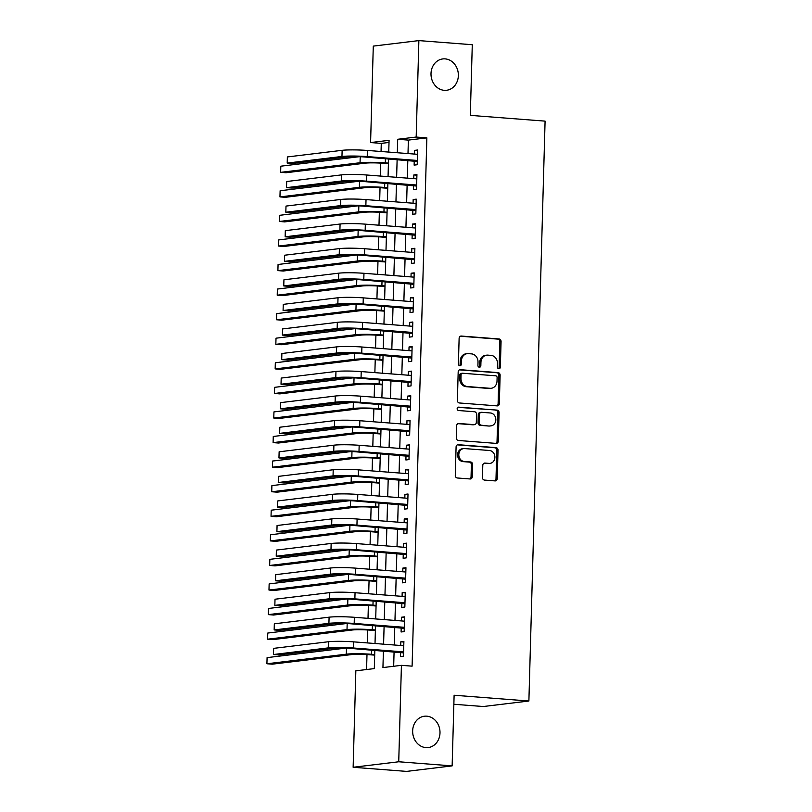 <?xml version="1.0" encoding="UTF-8"?>
<svg xmlns="http://www.w3.org/2000/svg" width="812" height="812" viewBox="0 0 812 812"><rect width="100%" height="100%" fill="white"/><g stroke="black" fill="none" stroke-linecap="round" stroke-linejoin="round"><path stroke-width="1.22" d="M498.832 368.729A1.695 1.462 83.1 0 0 500.344 367.156L501.065 341.527A2.426 2.091 83.1 0 0 499.035 338.959L461.287 336.046A2.426 2.091 83.1 0 0 459.125 338.299L458.404 363.918A1.695 1.462 83.1 0 0 461.348 364.152L461.439 360.832A7.744 6.699 83.1 0 1 467.215 353.656A7.744 6.699 83.1 0 1 468.362 353.636L471.508 353.88A7.744 6.699 83.1 0 1 478.004 362.111L477.913 365.43A1.695 1.462 83.1 0 0 480.846 365.654L480.937 362.335A7.744 6.699 83.1 0 1 486.723 355.159A7.744 6.699 83.1 0 1 487.86 355.138L491.006 355.382A7.744 6.699 83.1 0 1 497.502 363.614L497.411 366.933A1.695 1.462 83.1 0 0 498.832 368.729M498.446 368.648A1.695 1.462 83.1 0 0 499.116 367.308L499.827 341.679A2.426 2.091 83.1 0 0 497.807 339.111L460.363 336.219M459.44 365.633A1.695 1.462 83.1 0 0 460.11 364.294L460.201 360.985L461.439 360.832M478.948 367.136A1.695 1.462 83.1 0 0 479.618 365.806L479.709 362.487L480.937 362.335M426.767 716.164A15.793 13.652 83.1 0 0 424.432 716.214A15.793 13.652 83.1 0 0 412.669 732.18A15.793 13.652 83.1 0 0 425.884 747.619A15.793 13.652 83.1 0 0 428.218 747.568A15.793 13.652 83.1 0 0 439.982 731.592A15.793 13.652 83.1 0 0 426.767 716.164M445.128 58.88A15.793 13.652 83.1 0 0 442.794 58.931A15.793 13.652 83.1 0 0 431.02 74.897A15.793 13.652 83.1 0 0 444.245 90.325A15.793 13.652 83.1 0 0 446.58 90.274A15.793 13.652 83.1 0 0 458.344 74.308A15.793 13.652 83.1 0 0 445.128 58.88M482.45 477.507A2.426 2.091 83.1 0 0 484.48 480.075L495.066 480.897A2.426 2.091 83.1 0 0 497.238 478.644L498.03 450.183A2.426 2.091 83.1 0 0 496 447.615L458.252 444.702A2.426 2.091 83.1 0 0 456.09 446.955L455.288 475.406A2.426 2.091 83.1 0 0 457.318 477.984L470.118 478.968A2.426 2.091 83.1 0 0 472.279 476.725L472.614 464.545A2.426 2.091 83.1 0 0 470.595 461.967L464.251 461.48A6.476 5.603 83.1 0 1 458.821 455.146A6.476 5.603 83.1 0 1 463.652 448.6A6.476 5.603 83.1 0 1 464.606 448.579L489.453 450.487A6.476 5.603 83.1 0 1 494.884 456.821A6.476 5.603 83.1 0 1 490.052 463.378A6.476 5.603 83.1 0 1 489.098 463.398L484.957 463.073A2.426 2.091 83.1 0 0 482.795 465.327L482.45 477.507M389.009 142.445L381.275 143.379L370.587 142.557L373.287 46.111L418.87 40.6L472.279 44.721L470.31 115.365L545.085 121.13L528.886 701.02L454.111 695.245L452.142 765.889L398.733 761.768L353.139 767.279L355.839 670.834L374.312 668.601L374.829 650.26M418.87 40.6L416.18 137.045L397.697 139.278L397.322 152.747M383.406 650.93L382.939 667.565L401.422 665.332L412.1 666.155L426.858 137.867L416.18 137.045M401.422 665.332L398.733 761.768M497.167 405.888A2.426 2.091 83.1 0 0 499.329 403.635L500.121 375.174A2.426 2.091 83.1 0 0 498.091 372.606L460.343 369.693A2.426 2.091 83.1 0 0 458.181 371.947L457.389 400.397A2.426 2.091 83.1 0 0 459.419 402.975L497.167 405.888M499.075 412.679L498.284 441.139A2.426 2.091 83.1 0 1 496.122 443.393L458.374 440.48A2.426 2.091 83.1 0 1 456.344 437.901L456.679 425.721A2.426 2.091 83.1 0 1 458.841 423.478L474.157 424.656A2.426 2.091 83.1 0 0 476.319 422.402L476.542 414.323A2.426 2.091 83.1 0 0 474.512 411.755L458.577 410.527A1.695 1.462 83.1 0 1 458.668 407.147L497.045 410.111A2.426 2.091 83.1 0 1 499.075 412.679L497.847 412.831L497.045 441.292L498.284 441.139M414.242 160.817L414.13 165.12L417.206 164.745L417.622 150.007L414.536 150.372L414.435 154.067M413.562 185.39L413.44 189.693L416.515 189.318L416.932 174.57L413.856 174.945L413.744 178.64M412.872 209.963L412.75 214.256L415.835 213.891L416.241 199.143L413.166 199.519L413.064 203.213M412.191 234.536L412.07 238.829L415.145 238.464L415.561 223.716L412.476 224.092L412.374 227.786M411.501 259.099L411.379 263.403L414.465 263.027L414.871 248.289L411.796 248.665L411.694 252.349M410.811 283.672L410.699 287.976L413.775 287.6L414.191 272.862L411.105 273.228L411.004 276.922M410.131 308.245L410.009 312.549L413.085 312.173L413.501 297.436L410.415 297.801L410.314 301.496M409.441 332.818L409.319 337.122L412.405 336.747L412.811 321.999L409.735 322.374L409.634 326.069M408.761 357.392L408.639 361.685L411.714 361.32L412.131 346.572L409.045 346.947L408.943 350.642M408.071 381.965L407.949 386.258L411.034 385.893L411.44 371.145L408.365 371.52L408.253 375.205M407.38 406.528L407.259 410.831L410.344 410.456L410.75 395.718L407.675 396.094L407.573 399.778M406.7 431.101L406.579 435.405L409.654 435.029L410.07 420.291L406.985 420.657L406.883 424.351M406.01 455.674L405.888 459.978L408.974 459.602L409.38 444.864L406.304 445.23L406.203 448.924M405.32 480.247L405.208 484.551L408.284 484.175L408.7 469.427L405.614 469.803L405.513 473.497M404.64 504.82L404.518 509.114L407.594 508.748L408.01 494L404.934 494.376L404.823 498.071M403.95 529.394L403.828 533.687L406.913 533.322L407.319 518.574L404.244 518.949L404.143 522.634M403.27 553.957L403.148 558.26L406.223 557.885L406.639 543.147L403.554 543.522L403.452 547.207M402.579 578.53L402.458 582.833L405.543 582.458L405.949 567.72L402.874 568.085L402.772 571.78M401.889 603.103L401.767 607.406L404.853 607.031L405.269 592.293L402.184 592.658L402.082 596.353M401.209 627.676L401.087 631.98L404.163 631.604L404.579 616.856L401.493 617.232L401.392 620.926M426.858 137.867L408.375 140.1L408 153.57M407.817 160.319L407.319 178.143M407.127 184.892L406.629 202.716M406.436 209.466L405.939 227.289M405.756 234.039L405.259 251.852M405.066 258.612L404.569 276.425M404.386 283.175L403.889 300.998M403.696 307.748L403.199 325.571M403.006 332.321L402.508 350.145M402.326 356.894L401.828 374.718M401.635 381.467L401.138 399.281M400.955 406.041L400.448 423.854M400.265 430.604L399.768 448.427M399.575 455.177L399.078 473M398.895 479.75L398.398 497.573M398.205 504.323L397.707 522.146M397.515 528.896L397.017 546.709M396.835 553.469L396.337 571.283M396.144 578.032L395.647 595.856M395.464 602.606L394.967 620.429M394.774 627.179L394.277 645.002M394.084 651.752L393.678 666.266M400.519 652.249L400.397 656.543L403.483 656.177L403.889 641.429L400.813 641.805L400.712 645.499M381.275 143.379L381.051 151.489M380.726 163.121L380.361 176.062M380.036 187.694L379.671 200.635M379.346 212.267L378.991 225.208M378.666 236.84L378.301 249.781M377.976 261.403L377.61 274.344M377.286 285.976L376.93 298.917M376.606 310.549L376.24 323.491M375.915 335.123L375.56 348.064M375.235 359.696L374.87 372.637M374.545 384.269L374.18 397.21M373.855 408.832L373.5 421.773M373.175 433.405L372.809 446.346M372.485 457.978L372.119 470.919M371.794 482.551L371.439 495.493M371.114 507.124L370.749 520.066M370.424 531.698L370.069 544.639M369.744 556.261L369.379 569.202M369.054 580.834L368.689 593.775M368.364 605.407L368.009 618.348M367.684 629.98L367.318 642.921M366.994 654.553L366.577 669.535M453.857 704.258L483.302 706.521L528.886 701.02M452.142 765.889L406.548 771.4L353.139 767.279M388.745 152.088L389.07 140.314L370.587 142.557M375.012 643.51L375.52 625.697M375.702 618.937L376.2 601.124M376.392 594.374L376.89 576.55M377.072 569.801L377.57 551.977M377.763 545.228L378.26 527.404M378.453 520.654L378.95 502.841M379.133 496.081L379.63 478.268M379.823 471.518L380.32 453.695M380.503 446.945L381.001 429.122M381.193 422.372L381.691 404.549M381.884 397.799L382.381 379.975M382.564 373.226L383.061 355.412M383.254 348.652L383.751 330.839M383.944 324.089L384.441 306.266M384.624 299.516L385.121 281.693M385.314 274.943L385.812 257.12M385.994 250.37L386.492 232.547M386.685 225.797L387.182 207.984M387.375 201.224L387.872 183.41M388.055 176.661L388.552 158.837M397.129 159.497L396.632 177.32M396.449 184.07L395.952 201.894M395.759 208.643L395.261 226.457M395.068 233.217L394.571 251.03M394.388 257.78L393.891 275.603M393.698 282.353L393.201 300.176M393.018 306.926L392.521 324.749M392.328 331.499L391.831 349.322M391.638 356.072L391.14 373.885M390.958 380.645L390.46 398.459M390.267 405.208L389.77 423.032M389.577 429.781L389.08 447.605M388.897 454.355L388.4 472.178M388.207 478.928L387.71 496.751M387.527 503.501L387.03 521.314M386.837 528.074L386.339 545.887M386.147 552.637L385.649 570.46M385.467 577.21L384.969 595.034M384.776 601.783L384.279 619.607M384.096 626.356L383.589 644.18M408.375 140.1L397.697 139.278M414.536 150.372L417.601 150.616M413.856 174.945L416.911 175.179M413.166 199.519L416.231 199.752M412.476 224.092L415.541 224.325M411.796 248.665L414.861 248.898M411.105 273.228L414.171 273.471M410.415 297.801L413.481 298.045M409.735 322.374L412.8 322.608M409.045 346.947L412.11 347.181M408.365 371.52L411.42 371.754M407.675 396.094L410.74 396.327M406.985 420.657L410.05 420.9M406.304 445.23L409.37 445.473M405.614 469.803L408.68 470.036M404.934 494.376L407.989 494.609M404.244 518.949L407.309 519.183M403.554 543.522L406.619 543.756M402.874 568.085L405.929 568.329M402.184 592.658L405.249 592.902M401.493 617.232L404.559 617.465M400.813 641.805L403.879 642.038M486.723 355.159L485.485 355.311A7.744 6.699 83.1 0 0 479.709 362.487M467.215 353.656L465.986 353.809A7.744 6.699 83.1 0 0 460.201 360.985M496.853 405.868A2.426 2.091 83.1 0 0 498.101 403.787L498.893 375.327A2.426 2.091 83.1 0 0 496.863 372.749L459.419 369.866M497.117 377.6A1.695 1.462 83.1 0 0 495.696 375.804L462.556 373.246A1.695 1.462 83.1 0 0 461.043 374.819L460.952 378.321A7.744 6.699 83.1 0 0 467.438 386.553L490.093 388.298A7.744 6.699 83.1 0 0 491.24 388.278A7.744 6.699 83.1 0 0 497.015 381.102L497.117 377.6M461.328 373.398A1.695 1.462 83.1 0 0 459.815 374.971L461.043 374.819M491.24 388.278L490.001 388.43A7.744 6.699 83.1 0 1 488.854 388.451L466.21 386.705A7.744 6.699 83.1 0 1 459.714 378.463L459.815 374.971M495.807 443.372A2.426 2.091 83.1 0 0 497.045 441.292M457.917 423.651L472.919 424.808A2.426 2.091 83.1 0 0 473.284 424.798L474.512 424.646M457.907 407.33L497.045 410.111M490.042 425.884A6.476 5.603 83.1 0 0 490.996 425.864A6.476 5.603 83.1 0 0 495.827 419.307A6.476 5.603 83.1 0 0 490.397 412.983L481.648 412.303A2.426 2.091 83.1 0 0 479.476 414.556L479.253 422.636A2.426 2.091 83.1 0 0 481.283 425.204L488.804 426.036A6.476 5.603 83.1 0 0 489.768 426.006L490.996 425.864M480.41 412.455A2.426 2.091 83.1 0 0 478.248 414.699L479.476 414.556M488.804 426.036L480.054 425.356A2.426 2.091 83.1 0 1 478.024 422.778L478.248 414.699M497.847 412.831A2.426 2.091 83.1 0 0 495.817 410.253M490.052 463.378L488.824 463.52A6.476 5.603 83.1 0 1 487.86 463.54L484.033 463.246M463.652 448.6L462.414 448.742A6.476 5.603 83.1 0 0 457.592 455.299A6.476 5.603 83.1 0 0 463.013 461.622L464.251 461.48M469.803 478.948A2.426 2.091 83.1 0 0 471.051 476.867L471.386 464.687A2.426 2.091 83.1 0 0 469.356 462.119L463.013 461.622M494.762 480.877A2.426 2.091 83.1 0 0 496 478.796L496.792 450.335A2.426 2.091 83.1 0 0 494.772 447.757L457.329 444.874M388.42 163.709L382.239 163.232A12.332 1.056 -178.4 0 0 365.39 163.151L285.986 172.743L280.647 172.337L360.051 162.735A18.503 1.583 1.6 0 1 385.314 162.857L388.44 163.1M280.647 172.337L280.82 166.186L359.432 156.686M342.136 150.321L341.964 156.462L287.204 163.08L287.367 156.939L342.136 150.321A18.503 1.583 1.6 0 1 367.4 150.443L417.5 154.3M341.964 156.462A18.503 1.583 1.6 0 1 367.227 156.584L417.327 160.451M417.297 161.476L364.152 156.949A12.332 1.056 -178.4 0 0 347.303 156.878L292.543 163.496L287.204 163.08M416.394 160.989L417.317 160.877M387.73 188.272L381.549 187.795A12.332 1.056 -178.4 0 0 364.71 187.724L285.296 197.316L279.957 196.9L359.361 187.308A18.503 1.583 1.6 0 1 384.624 187.43L387.75 187.663M279.957 196.9L280.13 190.759L358.742 181.259M387.05 212.845L380.858 212.368A12.332 1.056 -178.4 0 0 364.02 212.287L284.616 221.889L279.267 221.473L358.681 211.881A18.503 1.583 1.6 0 1 383.944 212.003L387.06 212.236M279.267 221.473L279.44 215.332L358.062 205.832M386.36 237.419L380.178 236.942A12.332 1.056 -178.4 0 0 363.329 236.86L283.926 246.462L278.587 246.046L357.99 236.454A18.503 1.583 1.6 0 1 383.254 236.566L386.38 236.81M278.587 246.046L278.76 239.905L357.371 230.405M385.67 261.992L379.488 261.515A12.332 1.056 -178.4 0 0 362.649 261.434L283.236 271.025L277.897 270.619L357.31 261.017A18.503 1.583 1.6 0 1 382.574 261.139L385.69 261.383M277.897 270.619L278.069 264.479L356.691 254.978M341.446 174.895L341.284 181.035L286.514 187.653L286.687 181.512L341.446 174.895A18.503 1.583 1.6 0 1 366.709 175.006L416.81 178.873M341.284 181.035A18.503 1.583 1.6 0 1 366.547 181.157L416.637 185.014M416.607 186.049L363.461 181.523A12.332 1.056 -178.4 0 0 346.622 181.441L291.853 188.059L286.514 187.653M415.714 185.552L416.627 185.44M340.766 199.458L340.593 205.609L285.824 212.226L285.997 206.086L340.766 199.458A18.503 1.583 1.6 0 1 366.029 199.579L416.13 203.447M340.593 205.609A18.503 1.583 1.6 0 1 365.857 205.72L415.957 209.587M415.927 210.623L362.771 206.096A12.332 1.056 -178.4 0 0 345.932 206.015L291.163 212.632L285.824 212.226M415.023 210.125L415.947 210.014M340.076 224.031L339.903 230.172L285.144 236.799L285.317 230.649L340.076 224.031A18.503 1.583 1.6 0 1 365.339 224.153L415.439 228.02M339.903 230.172A18.503 1.583 1.6 0 1 365.167 230.293L415.267 234.16M415.236 235.196L362.091 230.669A12.332 1.056 -178.4 0 0 345.242 230.588L290.483 237.205L285.144 236.799M414.333 234.698L415.257 234.587M339.396 248.604L339.223 254.745L284.454 261.362L284.626 255.222L339.396 248.604A18.503 1.583 1.6 0 1 364.659 248.726L414.749 252.593M339.223 254.745A18.503 1.583 1.6 0 1 364.486 254.866L414.577 258.734M414.556 259.769L361.401 255.242A12.332 1.056 -178.4 0 0 344.562 255.161L289.793 261.779L284.454 261.362M413.653 259.272L414.567 259.16M384.989 286.565L378.798 286.088A12.332 1.056 -178.4 0 0 361.959 286.007L282.556 295.598L277.217 295.192L356.62 285.591A18.503 1.583 1.6 0 1 381.884 285.712L385 285.956M277.217 295.192L277.389 289.052L356.001 279.541M338.705 273.177L338.533 279.318L283.764 285.936L283.936 279.795L338.705 273.177A18.503 1.583 1.6 0 1 363.969 273.299L414.069 277.156M338.533 279.318A18.503 1.583 1.6 0 1 363.796 279.44L413.897 283.307M413.866 284.332L360.721 279.815A12.332 1.056 -178.4 0 0 343.872 279.734L289.113 286.352L283.764 285.936M412.963 283.845L413.887 283.733M384.299 311.138L378.118 310.661A12.332 1.056 -178.4 0 0 361.279 310.58L281.865 320.172L276.527 319.766L355.93 310.164A18.503 1.583 1.6 0 1 381.193 310.285L384.32 310.529M276.527 319.766L276.699 313.615L355.311 304.114M338.015 297.75L337.843 303.891L283.083 310.509L283.256 304.368L338.015 297.75A18.503 1.583 1.6 0 1 363.279 297.872L413.379 301.729M337.843 303.891A18.503 1.583 1.6 0 1 363.106 304.013L413.207 307.87M413.176 308.905L360.031 304.378A12.332 1.056 -178.4 0 0 343.192 304.307L288.422 310.925L283.083 310.509M412.283 308.408L413.196 308.306M383.619 335.701L377.428 335.224A12.332 1.056 -178.4 0 0 360.589 335.153L281.185 344.745L275.836 344.329L355.25 334.737A18.503 1.583 1.6 0 1 380.513 334.859L383.629 335.092M275.836 344.329L276.009 338.188L354.631 328.687M337.335 322.323L337.163 328.464L282.393 335.082L282.566 328.941L337.335 322.323A18.503 1.583 1.6 0 1 362.599 322.435L412.699 326.302M337.163 328.464A18.503 1.583 1.6 0 1 362.426 328.586L412.526 332.443M412.496 333.478L359.34 328.951A12.332 1.056 -178.4 0 0 342.502 328.87L287.732 335.488L282.393 335.082M411.593 332.981L412.506 332.869M382.929 360.274L376.748 359.797A12.332 1.056 -178.4 0 0 359.899 359.716L280.495 369.318L275.156 368.902L354.56 359.31A18.503 1.583 1.6 0 1 379.823 359.432L382.949 359.665M275.156 368.902L275.329 362.761L353.941 353.261M336.645 346.886L336.472 353.037L281.713 359.655L281.876 353.504L336.645 346.886A18.503 1.583 1.6 0 1 361.908 347.008L412.009 350.875M336.472 353.037A18.503 1.583 1.6 0 1 361.736 353.149L411.836 357.016M411.806 358.051L358.66 353.524A12.332 1.056 -178.4 0 0 341.811 353.443L287.052 360.061L281.713 359.655M410.902 357.554L411.826 357.442M382.239 384.847L376.057 384.37A12.332 1.056 -178.4 0 0 359.219 384.289L279.805 393.891L274.466 393.475L353.87 383.883A18.503 1.583 1.6 0 1 379.133 383.995L382.259 384.238M274.466 393.475L274.639 387.334L353.25 377.834M381.559 409.421L375.367 408.943A12.332 1.056 -178.4 0 0 358.528 408.862L279.125 418.454L273.786 418.048L353.19 408.446A18.503 1.583 1.6 0 1 378.453 408.568L381.569 408.812M273.786 418.048L273.948 411.907L352.57 402.407M380.869 433.994L374.687 433.517A12.332 1.056 -178.4 0 0 357.838 433.435L278.435 443.027L273.096 442.621L352.499 433.019A18.503 1.583 1.6 0 1 377.763 433.141L380.889 433.385M273.096 442.621L273.268 436.47L351.88 426.97M380.178 458.557L373.997 458.08A12.332 1.056 -178.4 0 0 357.158 458.009L277.755 467.6L272.406 467.194L351.819 457.592A18.503 1.583 1.6 0 1 377.083 457.714L380.199 457.958M272.406 467.194L272.578 461.043L351.2 451.543M379.498 483.13L373.317 482.653A12.332 1.056 -178.4 0 0 356.468 482.572L277.065 492.173L271.726 491.757L351.129 482.166A18.503 1.583 1.6 0 1 376.392 482.287L379.519 482.521M271.726 491.757L271.898 485.617L350.51 476.116M378.808 507.703L372.627 507.226A12.332 1.056 -178.4 0 0 355.788 507.145L276.374 516.747L271.035 516.33L350.439 506.739A18.503 1.583 1.6 0 1 375.702 506.85L378.828 507.094M271.035 516.33L271.208 510.19L349.82 500.689M378.128 532.276L371.937 531.799A12.332 1.056 -178.4 0 0 355.098 531.718L275.694 541.32L270.345 540.904L349.759 531.312A18.503 1.583 1.6 0 1 375.022 531.424L378.138 531.667M270.345 540.904L270.518 534.763L349.14 525.262M377.438 556.849L371.257 556.372A12.332 1.056 -178.4 0 0 354.408 556.291L275.004 565.883L269.665 565.477L349.069 555.875A18.503 1.583 1.6 0 1 374.332 555.997L377.458 556.24M269.665 565.477L269.838 559.336L348.45 549.836M376.748 581.422L370.566 580.945A12.332 1.056 -178.4 0 0 353.727 580.864L274.314 590.456L268.975 590.05L348.389 580.448A18.503 1.583 1.6 0 1 373.652 580.57L376.768 580.813M268.975 590.05L269.148 583.899L347.759 574.399M376.068 605.985L369.876 605.508A12.332 1.056 -178.4 0 0 353.037 605.437L273.634 615.029L268.295 614.613L347.698 605.021A18.503 1.583 1.6 0 1 372.962 605.143L376.078 605.387M268.295 614.613L268.457 608.472L347.079 598.972M375.377 630.559L369.196 630.082A12.332 1.056 -178.4 0 0 352.347 630L272.944 639.602L267.605 639.186L347.008 629.594A18.503 1.583 1.6 0 1 372.272 629.716L375.398 629.95M267.605 639.186L267.777 633.045L346.389 623.545M374.687 655.132L368.506 654.655A12.332 1.056 -178.4 0 0 351.667 654.573L272.264 664.175L266.915 663.759L346.328 654.167A18.503 1.583 1.6 0 1 371.591 654.279L374.708 654.523M266.915 663.759L267.087 657.618L345.709 648.118M335.955 371.46L335.792 377.6L281.023 384.228L281.196 378.077L335.955 371.46A18.503 1.583 1.6 0 1 361.218 371.581L411.319 375.448M335.792 377.6A18.503 1.583 1.6 0 1 361.056 377.722L411.146 381.589M411.126 382.625L357.97 378.098A12.332 1.056 -178.4 0 0 341.131 378.016L286.362 384.634L281.023 384.228M410.222 382.127L411.136 382.016M335.275 396.033L335.102 402.173L280.333 408.791L280.505 402.65L335.275 396.033A18.503 1.583 1.6 0 1 360.538 396.154L410.639 400.022M335.102 402.173A18.503 1.583 1.6 0 1 360.366 402.295L410.466 406.162M410.436 407.198L357.28 402.671A12.332 1.056 -178.4 0 0 340.441 402.59L285.682 409.207L280.333 408.791M409.532 406.7L410.456 406.589M334.585 420.606L334.412 426.747L279.653 433.364L279.825 427.224L334.585 420.606A18.503 1.583 1.6 0 1 359.848 420.728L409.948 424.585M334.412 426.747A18.503 1.583 1.6 0 1 359.675 426.868L409.776 430.736M409.745 431.761L356.6 427.244A12.332 1.056 -178.4 0 0 339.761 427.163L284.992 433.781L279.653 433.364M408.842 431.273L409.766 431.162M333.905 445.179L333.732 451.32L278.963 457.938L279.135 451.797L333.905 445.179A18.503 1.583 1.6 0 1 359.168 445.291L409.258 449.158M333.732 451.32A18.503 1.583 1.6 0 1 358.995 451.442L409.086 455.299M409.065 456.334L355.91 451.807A12.332 1.056 -178.4 0 0 339.071 451.736L284.301 458.354L278.963 457.938M408.162 455.837L409.075 455.735M333.214 469.752L333.042 475.893L278.272 482.511L278.445 476.37L333.214 469.752A18.503 1.583 1.6 0 1 358.478 469.864L408.578 473.731M333.042 475.893A18.503 1.583 1.6 0 1 358.305 476.015L408.406 479.872M408.375 480.907L355.23 476.38A12.332 1.056 -178.4 0 0 338.381 476.299L283.621 482.917L278.272 482.511M407.472 480.41L408.395 480.298M332.524 494.315L332.352 500.466L277.592 507.084L277.765 500.933L332.524 494.315A18.503 1.583 1.6 0 1 357.787 494.437L407.888 498.304M332.352 500.466A18.503 1.583 1.6 0 1 357.615 500.578L407.715 504.445M407.685 505.48L354.539 500.953A12.332 1.056 -178.4 0 0 337.701 500.872L282.931 507.49L277.592 507.084M406.792 504.983L407.705 504.871M331.844 518.888L331.672 525.029L276.902 531.647L277.075 525.506L331.844 518.888A18.503 1.583 1.6 0 1 357.107 519.01L407.208 522.877M331.672 525.029A18.503 1.583 1.6 0 1 356.935 525.151L407.035 529.018M407.005 530.053L353.849 525.526A12.332 1.056 -178.4 0 0 337.01 525.445L282.241 532.063L276.902 531.647M406.101 529.556L407.015 529.444M331.154 543.461L330.981 549.602L276.222 556.22L276.395 550.079L331.154 543.461A18.503 1.583 1.6 0 1 356.417 543.583L406.518 547.45M330.981 549.602A18.503 1.583 1.6 0 1 356.245 549.724L406.345 553.591M406.315 554.626L353.169 550.1A12.332 1.056 -178.4 0 0 336.32 550.018L281.561 556.636L276.222 556.22M405.411 554.129L406.335 554.017M330.464 568.035L330.301 574.175L275.532 580.793L275.704 574.652L330.464 568.035A18.503 1.583 1.6 0 1 355.727 568.156L405.827 572.013M330.301 574.175A18.503 1.583 1.6 0 1 355.565 574.297L405.655 578.164M405.635 579.189L352.479 574.673A12.332 1.056 -178.4 0 0 335.64 574.591L280.871 581.209L275.532 580.793M404.731 578.702L405.645 578.591M329.784 592.608L329.611 598.748L274.842 605.366L275.014 599.226L329.784 592.608A18.503 1.583 1.6 0 1 355.047 592.719L405.147 596.587M329.611 598.748A18.503 1.583 1.6 0 1 354.874 598.87L404.975 602.727M404.944 603.763L351.799 599.236A12.332 1.056 -178.4 0 0 334.95 599.154L280.191 605.782L274.842 605.366M404.041 603.265L404.965 603.154M329.093 617.181L328.921 623.322L274.162 629.939L274.334 623.799L329.093 617.181A18.503 1.583 1.6 0 1 354.357 617.293L404.457 621.16M328.921 623.322A18.503 1.583 1.6 0 1 354.184 623.433L404.285 627.3M404.254 628.336L351.109 623.809A12.332 1.056 -178.4 0 0 334.27 623.728L279.501 630.345L274.162 629.939M403.351 627.838L404.274 627.727M328.413 641.744L328.241 647.895L273.471 654.513L273.644 648.362L328.413 641.744A18.503 1.583 1.6 0 1 353.677 641.866L403.767 645.733M328.241 647.895A18.503 1.583 1.6 0 1 353.504 648.006L403.605 651.874M403.574 652.909L350.419 648.382A12.332 1.056 -178.4 0 0 333.58 648.301L278.81 654.919L273.471 654.513M402.671 652.412L403.584 652.3M499.116 367.308L500.344 367.156M460.11 364.294L461.348 364.152M479.618 365.806L480.846 365.654M460.577 336.127L461.287 336.046M497.807 339.111L499.035 338.959M499.827 341.679L501.065 341.527M459.643 369.775L460.343 369.693M496.863 372.749L498.091 372.606M498.893 375.327L500.121 375.174M498.101 403.787L499.329 403.635M459.714 378.463L460.952 378.321M466.21 386.705L467.438 386.553M488.854 388.451L490.093 388.298M458.141 423.559L458.841 423.478M472.919 424.808L474.157 424.656M478.024 422.778L479.253 422.636M480.054 425.356L481.283 425.204M484.246 463.165L484.957 463.073M487.86 463.54L489.098 463.398M469.356 462.119L470.595 461.967M471.386 464.687L472.614 464.545M471.051 476.867L472.279 476.725M457.542 444.783L458.252 444.702M494.772 447.757L496 447.615M496.792 450.335L498.03 450.183M496 478.796L497.238 478.644M385.436 158.594L385.314 162.857M360.223 156.716L360.051 162.735M367.4 150.443L367.227 156.584M384.746 183.167L384.624 187.43M359.533 181.289L359.361 187.308M384.066 207.74L383.944 212.003M358.843 205.862L358.681 211.881M383.376 232.313L383.254 236.566M358.163 230.435L357.99 236.454M382.685 256.886L382.574 261.139M357.473 255.009L357.31 261.017M366.709 175.006L366.547 181.157M366.029 199.579L365.857 205.72M365.339 224.153L365.167 230.293M364.659 248.726L364.486 254.866M382.005 281.449L381.884 285.712M356.793 279.582L356.62 285.591M363.969 273.299L363.796 279.44M381.315 306.022L381.193 310.285M356.103 304.145L355.93 310.164M363.279 297.872L363.106 304.013M380.625 330.596L380.513 334.859M355.412 328.718L355.25 334.737M362.599 322.435L362.426 328.586M379.945 355.169L379.823 359.432M354.732 353.291L354.56 359.31M361.908 347.008L361.736 353.149M379.255 379.742L379.133 383.995M354.042 377.864L353.87 383.883M378.575 404.305L378.453 408.568M353.352 402.437L353.19 408.446M377.885 428.878L377.763 433.141M352.672 427.01L352.499 433.019M377.194 453.451L377.083 457.714M351.982 451.573L351.819 457.592M376.514 478.024L376.392 482.287M351.302 476.147L351.129 482.166M375.824 502.598L375.702 506.85M350.611 500.72L350.439 506.739M375.134 527.171L375.022 531.424M349.921 525.293L349.759 531.312M374.454 551.734L374.332 555.997M349.241 549.866L349.069 555.875M373.764 576.307L373.652 580.57M348.551 574.439L348.389 580.448M373.084 600.88L372.962 605.143M347.861 599.002L347.698 605.021M372.393 625.453L372.272 629.716M347.181 623.575L347.008 629.594M371.703 650.026L371.591 654.279M346.491 648.149L346.328 654.167M361.218 371.581L361.056 377.722M360.538 396.154L360.366 402.295M359.848 420.728L359.675 426.868M359.168 445.291L358.995 451.442M358.478 469.864L358.305 476.015M357.787 494.437L357.615 500.578M357.107 519.01L356.935 525.151M356.417 543.583L356.245 549.724M355.727 568.156L355.565 574.297M355.047 592.719L354.874 598.87M354.357 617.293L354.184 623.433M353.677 641.866L353.504 648.006M461.074 373.398L462.312 373.256M480.054 412.455L481.283 412.313"/></g></svg>
